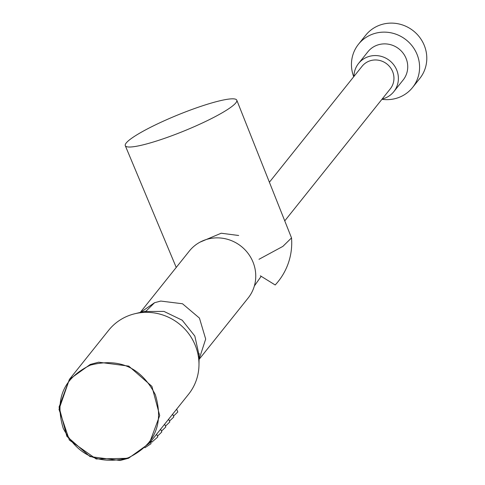 <?xml version="1.0" encoding="UTF-8"?>
<svg xmlns="http://www.w3.org/2000/svg" width="485" height="485" viewBox="0 0 485 485"><rect width="100%" height="100%" fill="white"/><g stroke="black" fill="none" stroke-linecap="round" stroke-linejoin="round"><path stroke-width="0.73" d="M180.038 132.593A60.213 8.603 157.8 0 1 125.288 145.682A60.213 8.603 157.8 0 1 182.033 113.254A60.213 8.603 157.8 0 1 236.789 100.183A60.213 8.603 157.8 0 1 180.038 132.593M236.789 100.183L291.521 237.917L282.87 246.386L258.996 259.293M199.978 242.173L221.184 233.224L238.668 235.492M291.521 237.917A61.716 61.716 0 0 1 275.195 284.974L260.366 275.807M140.28 312.419L189.326 251.06A37.636 36.084 38.6 0 1 210.811 238.42A37.636 36.084 38.6 0 1 249.981 256.165A37.636 36.084 38.6 0 1 248.114 298.057L199.074 359.409M121.674 319.033A51.18 49.076 38.6 0 1 134.733 313.765A51.18 49.076 38.6 0 1 137.855 313.11A51.18 49.076 38.6 0 1 198.977 365.12A51.18 49.076 38.6 0 1 188.592 394.22L149.362 443.302L128.513 458.252L120.141 460.495L89.986 456.573L66.845 436.324L59.067 407.054L69.403 379.391L108.64 330.303A51.18 49.076 38.6 0 1 121.674 319.033M90.24 364.447L98.625 362.198L128.749 366.108L151.89 386.333L159.704 415.578L149.356 443.302L128.47 458.283L96.188 458.98L69.349 440.059L58.988 409.322L69.403 379.391L90.24 364.447L90.362 365.132C63.523 378.106 54.478 399.173 63.226 428.322C77.43 455.47 99.073 465.315 128.161 457.84C155.024 444.866 164.075 423.799 155.321 394.638C141.099 367.472 119.443 357.639 90.362 365.132M157.68 437.076L151.775 442.223L151.253 440.938M173.454 416.142L177.801 411.971L176.655 409.158M150.562 442.181L151.514 441.58M144.845 447.782L151.053 443.696L150.459 441.926M169.453 421.15L173.8 416.979L172.648 414.166M165.446 426.163L169.792 421.986L168.647 419.173M161.444 431.171L165.791 427L164.639 424.187M157.437 436.179L161.784 432.008L160.638 429.195M353.723 76.733A34.623 33.198 38.6 0 1 352.231 71.744A34.623 33.198 38.6 0 1 358.47 44.274A34.623 33.198 38.6 0 1 392.929 33.265A34.623 33.198 38.6 0 1 418.804 60.037A34.623 33.198 38.6 0 1 412.559 87.506A34.623 33.198 38.6 0 1 381.944 99.292M353.953 76.442A22.577 21.649 38.6 0 1 358.536 63.48L367.879 51.792A22.577 21.649 38.6 0 1 380.774 44.208A22.577 21.649 38.6 0 1 404.272 54.853A22.577 21.649 38.6 0 1 403.15 79.983L393.808 91.671A22.577 21.649 38.6 0 1 382.174 99.001M412.559 87.506L419.767 78.491A34.623 33.198 -141.4 0 0 426.012 51.022A34.623 33.198 -141.4 0 0 400.137 24.25A34.623 33.198 -141.4 0 0 365.678 35.253L358.47 44.274M358.536 63.48A22.577 21.649 38.6 0 1 371.425 55.896A22.577 21.649 38.6 0 1 394.929 66.542A22.577 21.649 38.6 0 1 393.808 91.671M269.417 182.202L362.065 66.299A18.066 17.321 38.6 0 1 372.377 60.231A18.066 17.321 38.6 0 1 391.177 68.749A18.066 17.321 38.6 0 1 390.286 88.858L284.786 220.839M199.074 359.343L205.682 339.057L199.444 318.087L182.506 303.762L160.741 301.064L154.576 302.713L140.123 312.655M146.203 310.982L154.576 302.713M198.977 365.12L199.135 355.517L194.818 336.044L182.202 320.209L163.966 311.406L144.021 311.509M128.161 457.84L128.513 458.252L128.161 457.84M176.231 267.441L125.288 145.682M199.123 353.516L199.135 355.517M145.573 311.231L144.688 311.352M144.021 311.503L134.733 313.765M157.783 437.015L156.631 434.202M260.96 276.614L254.364 285.962"/></g></svg>
